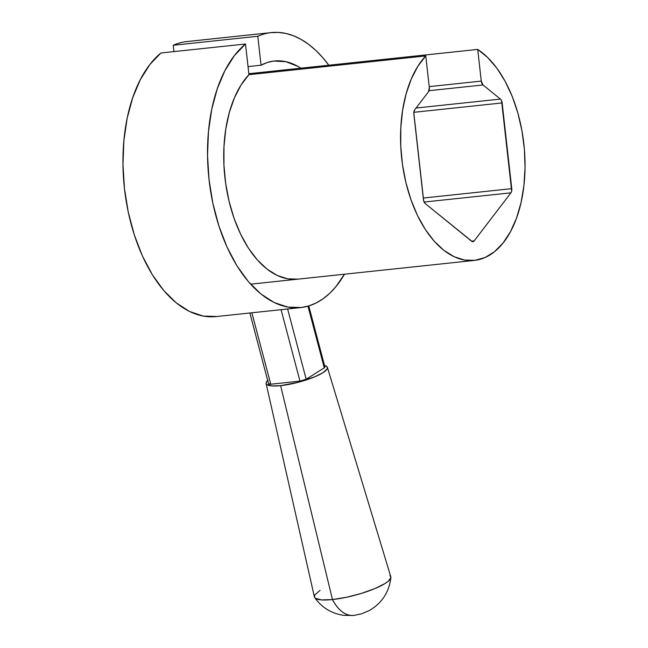 <?xml version="1.0" encoding="UTF-8"?>
<svg xmlns="http://www.w3.org/2000/svg" width="648" height="648" viewBox="0 0 648 648"><rect width="100%" height="100%" fill="white"/><g stroke="black" fill="none" stroke-linecap="round" stroke-linejoin="round"><path stroke-width="0.97" d="M185.992 41.666L270.564 32.684A138.283 77.525 -96.1 0 1 271.382 32.586A138.283 77.525 -96.1 0 1 328.828 65.221L322.874 57.761L315.908 50.487L308.651 44.364L301.182 39.455L293.56 35.802L285.873 33.445L278.178 32.4L270.564 32.684L185.992 41.666A138.283 77.525 83.9 0 0 173.227 45.263L257.799 36.28A138.283 77.525 -96.1 0 1 270.564 32.684A138.283 77.525 -96.1 0 0 257.799 36.28L173.227 45.263L173.939 51.605L173.227 45.263A138.283 77.525 -96.1 0 1 185.992 41.666A138.283 77.525 83.9 0 1 186.802 41.569L271.382 32.586M344.493 274.209A138.283 77.525 -96.1 0 1 301.393 307.508A138.283 77.525 -96.1 0 1 300.583 307.606A138.283 77.525 -96.1 0 1 212.682 202.427A138.283 77.525 -96.1 0 1 245.503 44.007L248.945 74.69L241.056 85.01L234.454 97.743L229.319 112.541L225.796 128.976L223.981 146.578L223.933 164.851L225.65 183.279L229.076 201.326L234.131 218.481L240.659 234.268L248.476 248.225L257.361 259.953L267.057 269.131L277.295 275.489L287.777 278.851L298.21 279.118A109.706 61.503 -96.1 0 1 297.562 279.191A109.706 61.503 -96.1 0 1 228.946 200.775A109.706 61.503 -96.1 0 1 248.945 74.69L245.503 44.007L160.923 52.982L245.503 44.007L234.43 55.574L224.921 70.632L217.283 88.727L211.742 109.301L208.454 131.722L207.538 155.326L209.012 179.366L212.828 203.132L218.878 225.893L226.97 246.945L236.868 265.664L248.257 281.459L260.796 293.868L274.104 302.495L287.777 307.095L301.393 307.508L308.861 305.905L316.103 302.989L323.06 298.793L329.662 293.366L335.842 286.74L344.493 274.209M273.756 61.074A109.706 61.503 -96.1 0 1 274.396 61.001A109.706 61.503 -96.1 0 1 300.891 68.186L298.04 66.444L285.898 61.682L273.756 61.074L267.292 62.516L261.047 65.197A109.706 61.503 -96.1 0 1 273.756 61.074M248.03 66.582L261.047 65.197L257.799 36.28L261.047 65.197L248.03 66.582M216.821 316.491L203.205 316.07L189.532 311.477L176.224 302.843L163.685 290.442L152.296 274.639L142.398 255.928L134.306 234.868L128.255 212.115L124.432 188.349L122.966 164.3L123.881 140.705L127.162 118.276L132.71 97.702L140.349 79.615L149.85 64.557L160.923 52.982A138.283 77.525 83.9 0 0 128.11 211.41A138.283 77.525 83.9 0 0 216.011 316.589L300.583 307.606M314.369 596.808L314.847 594.937L320.08 590.36M315.365 598.29L314.393 596.93A39.52 8.651 -14.8 0 0 332.473 599.554L321.554 599.91L315.365 598.29M314.701 597.626C321.862 607.613 331.517 613.518 343.667 615.341L353.581 615.47A41.877 23.482 -96.1 0 1 332.473 599.554L280.616 385.649A31.687 6.934 165.2 0 1 266.117 383.551A31.687 6.934 165.2 0 1 267.697 380.498M308.78 305.929L324.932 367.084A4.666 1.021 -14.8 0 1 324.267 367.87L307.97 306.172L324.267 367.87L306.18 379.226L287.623 308.983L306.18 379.226L324.267 367.87L324.826 366.93M249.869 312.992L268.604 383.924A4.666 1.021 -14.8 0 0 270.743 384.224L251.861 312.781L270.743 384.224L299.959 381.121L270.743 384.224L268.661 383.681M281.078 309.679L299.959 381.121L306.18 379.226A4.666 1.021 -14.8 0 1 299.959 381.121L281.078 309.679M327.394 367.359A31.687 6.934 165.2 0 1 312.579 377.687A31.687 6.934 165.2 0 1 280.616 385.649L332.473 599.554A39.52 8.651 -14.8 0 0 372.325 589.623A39.52 8.651 -14.8 0 0 390.801 576.752L327.394 367.359A31.687 6.934 165.2 0 0 324.51 365.488L326.649 366.379L327.442 367.57L327.062 369.068L322.866 372.738L314.701 376.828L297.837 382.401L280.616 385.649L271.86 385.933L266.895 384.637L266.101 383.446L266.482 381.947L268.021 380.206M346.461 597.27L332.473 599.554C338.531 610.764 345.651 616.062 353.824 615.438L361.754 613.769L369.481 610.44C382.061 603.005 389.197 592.029 390.874 577.506L388.46 581.054L385.155 583.451L374.973 588.554L361.382 593.406L346.461 597.27M389.869 575.521L390.866 577.012M474.393 260.415A109.706 61.503 -96.1 0 0 475.041 260.342L485.125 257.507L494.57 251.651L503.115 242.935L510.519 231.62L516.561 218.02L521.073 202.516L523.924 185.555L525.042 167.63L524.386 149.234L521.98 130.896L517.89 113.141L512.236 96.471L505.173 81.365L496.903 68.251L487.661 57.494L477.714 49.41L481.27 81.105L477.714 49.41L248.832 73.71L477.714 49.41A109.706 61.503 -96.1 0 1 525.042 167.63A109.706 61.503 -96.1 0 1 475.041 260.342L464.608 260.075L454.118 256.713L443.888 250.355L434.184 241.178L425.299 229.449L417.482 215.492L410.962 199.706L405.907 182.55L402.473 164.503L400.756 146.075L400.804 127.802L402.619 110.201L406.142 93.766L411.286 78.967L417.887 66.234L425.768 55.914L248.945 74.69L425.768 55.914L429.324 87.61L425.768 55.914A109.706 61.503 -96.1 0 0 405.778 181.999A109.706 61.503 -96.1 0 0 474.393 260.415L250.638 284.172M481.27 81.105L429.219 86.63L481.27 81.105L483.019 84.961L500.41 99.079L483.019 84.961A4.666 2.616 -96.1 0 1 481.27 81.105M429.324 87.61L428.474 91.789L414.696 109.812L413.805 112.784L423.687 200.896L425.21 203.561L472.254 241.599L474.174 240.886L510.924 192.829L511.685 191.006L501.544 100.659L500.41 99.079L416.057 108.038L500.41 99.079A4.666 2.616 -96.1 0 1 502.151 102.935L511.766 188.649L423.274 198.045L511.766 188.649A4.666 2.616 -96.1 0 1 510.924 192.829L474.174 240.886L471.517 241.169L474.174 240.886A4.666 2.616 -96.1 0 1 472.919 241.672A4.666 2.616 -96.1 0 1 471.574 241.21L425.21 203.561A4.666 2.616 -96.1 0 1 423.46 199.706L413.845 113.991A4.666 2.616 -96.1 0 1 414.696 109.812L428.474 91.789A4.666 2.616 -96.1 0 0 429.324 87.61M429.041 90.696L483.019 84.961L429.041 90.696M413.837 112.315L502.151 102.935L413.837 112.315M424.1 202.046L510.924 192.829L424.1 202.046M314.393 596.938L266.117 383.551"/></g></svg>
